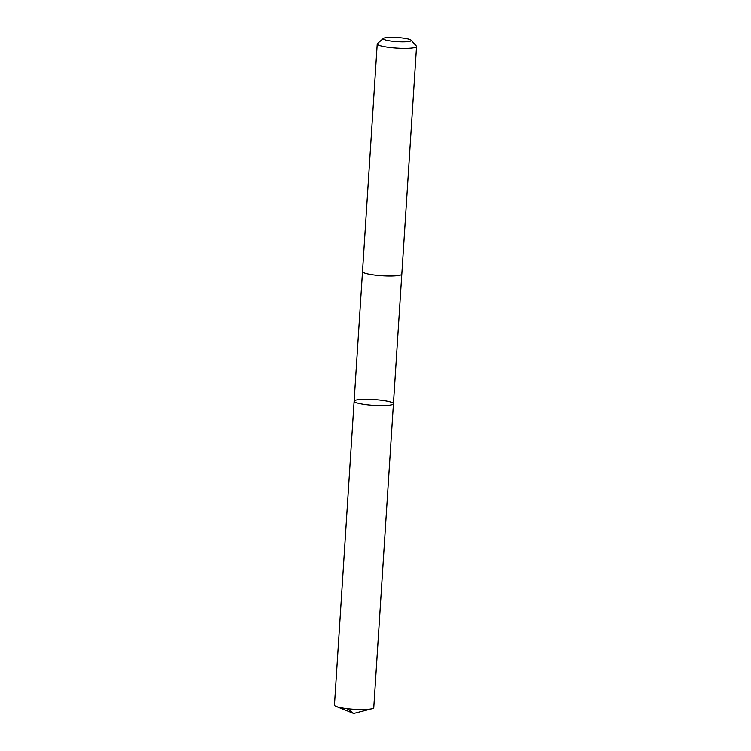 <?xml version="1.0" encoding="UTF-8"?>
<svg xmlns="http://www.w3.org/2000/svg" width="751" height="751" viewBox="0 0 751 751"><rect width="100%" height="100%" fill="white"/><g stroke="black" fill="none" stroke-linecap="round" stroke-linejoin="round"><path stroke-width="1.13" d="M388.549 401.466A19.686 2.91 -176.3 0 1 393.43 403.719A19.686 2.91 -176.3 0 1 373.585 405.352A19.686 2.91 -176.3 0 1 354.125 401.175A19.686 2.91 -176.3 0 1 366.939 399.288A19.686 2.91 -176.3 0 1 388.549 401.466M334.467 705.105A19.695 2.91 3.7 0 0 336.129 706.409A19.695 2.91 3.7 0 0 339.349 707.367A19.695 2.91 3.7 0 0 371.97 708.728A19.695 2.91 3.7 0 0 373.773 707.649L393.43 403.719A19.686 2.91 -176.3 0 1 373.585 405.352A19.686 2.91 -176.3 0 1 354.125 401.175L334.467 705.105M383.442 38.414L377.471 43.539A19.695 2.91 3.7 0 0 377.227 43.952L362.508 271.599A19.695 2.91 3.7 0 0 367.38 273.852A19.695 2.91 3.7 0 0 388.99 276.03A19.695 2.91 3.7 0 0 401.813 274.134L416.533 46.496A19.695 2.91 3.7 0 0 416.336 46.046L411.079 40.197A14.006 2.075 3.7 0 0 397.373 37.55A14.006 2.075 3.7 0 0 383.442 38.414A14.006 2.075 3.7 0 0 386.727 40.319A14.006 2.075 3.7 0 0 403.071 41.868A14.006 2.075 3.7 0 0 411.079 40.197M377.227 43.952A19.695 2.91 3.7 0 0 382.099 46.215A19.695 2.91 3.7 0 0 403.709 48.393A19.695 2.91 3.7 0 0 416.533 46.496M347.169 708.662L353.665 713.45L371.97 708.728M353.665 713.45L336.129 706.409M362.508 271.674L354.125 401.175M401.794 274.209L393.43 403.719"/></g></svg>
